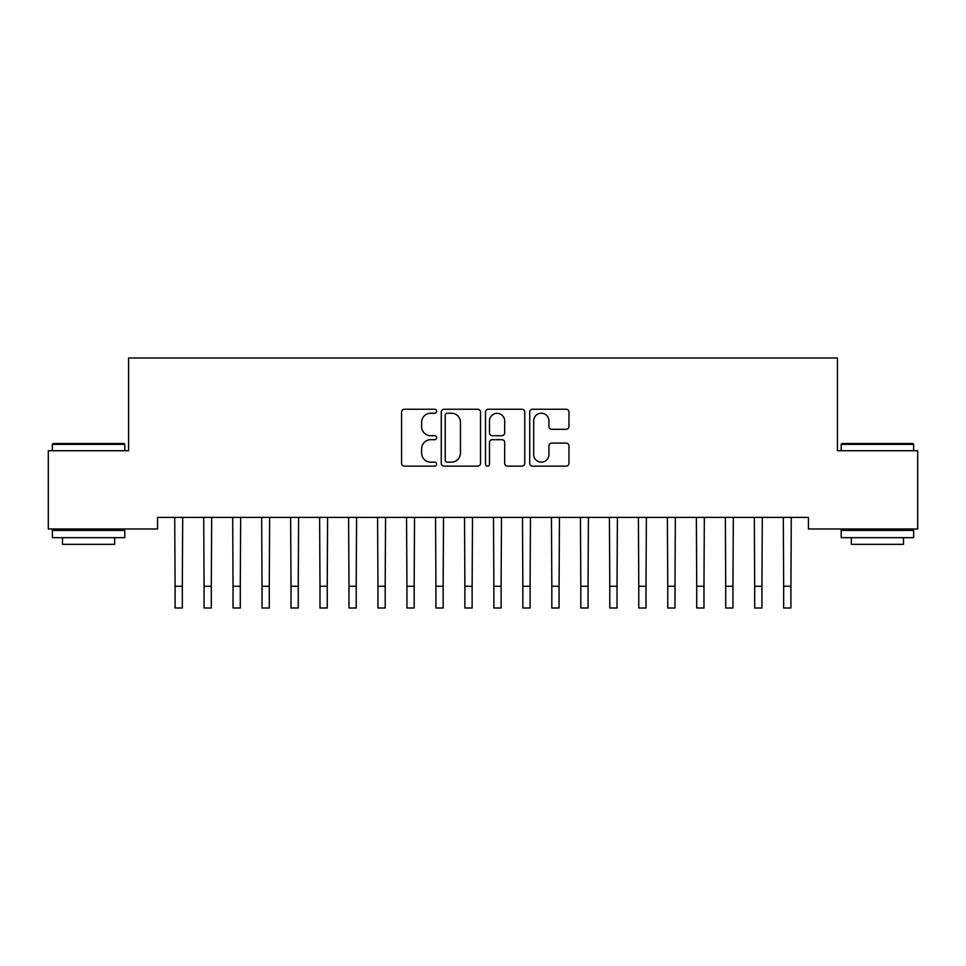 <?xml version="1.0" encoding="UTF-8"?>
<svg xmlns="http://www.w3.org/2000/svg" width="966" height="966" viewBox="0 0 966 966"><rect width="100%" height="100%" fill="white"/><g stroke="black" fill="none" stroke-linecap="round" stroke-linejoin="round"><path stroke-width="1.45" d="M436.632 411.238A1.992 1.992 0 0 0 434.64 409.246L404.416 409.246A2.85 2.85 0 0 0 401.578 412.084L401.578 463.294A2.85 2.85 0 0 0 404.416 466.131L434.64 466.131A1.992 1.992 0 0 0 436.632 464.139A1.992 1.992 0 0 0 434.64 462.159L430.727 462.159A9.105 9.105 0 0 1 421.623 453.054L421.623 448.779A9.105 9.105 0 0 1 430.727 439.687L434.64 439.687A1.992 1.992 0 0 0 436.632 437.695A1.992 1.992 0 0 0 434.64 435.702L430.727 435.702A9.105 9.105 0 0 1 421.623 426.598L421.623 422.323A9.105 9.105 0 0 1 430.727 413.231L434.64 413.231A1.992 1.992 0 0 0 436.632 411.238M566.136 429.302A2.85 2.85 0 0 0 568.974 426.453L568.974 412.084A2.85 2.85 0 0 0 566.136 409.246L532.568 409.246A2.85 2.85 0 0 0 529.718 412.084L529.718 463.294A2.85 2.85 0 0 0 532.568 466.131L566.136 466.131A2.85 2.85 0 0 0 568.974 463.294L568.974 445.942A2.85 2.85 0 0 0 566.136 443.092L551.767 443.092A2.85 2.85 0 0 0 548.917 445.942L548.917 454.539A7.607 7.607 0 0 1 541.31 462.159A7.607 7.607 0 0 1 533.703 454.539L533.703 420.838A7.607 7.607 0 0 1 541.31 413.231A7.607 7.607 0 0 1 548.917 420.838L548.917 426.453A2.85 2.85 0 0 0 551.767 429.302L566.136 429.302M808.445 517.39L157.555 517.39L157.555 528.982L48.3 528.982L48.3 450.736L128.575 450.736L128.575 358L837.425 358L837.425 450.736L917.7 450.736L917.7 528.982L808.445 528.982L808.445 517.39M480.513 412.084A2.85 2.85 0 0 0 477.663 409.246L444.094 409.246A2.85 2.85 0 0 0 441.257 412.084L441.257 463.294A2.85 2.85 0 0 0 444.094 466.131L477.663 466.131A2.85 2.85 0 0 0 480.513 463.294L480.513 412.084M488.337 409.246L521.906 409.246A2.85 2.85 0 0 1 524.743 412.084L524.743 463.294A2.85 2.85 0 0 1 521.906 466.131L507.536 466.131A2.85 2.85 0 0 1 504.687 463.294L504.687 442.525A2.85 2.85 0 0 0 501.849 439.687L492.322 439.687A2.85 2.85 0 0 0 489.472 442.525L489.472 464.139A1.992 1.992 0 0 1 487.48 466.131A1.992 1.992 0 0 1 485.487 464.139L485.487 412.084A2.85 2.85 0 0 1 488.337 409.246M447.234 413.231A1.992 1.992 0 0 0 445.241 415.223L445.241 460.166A1.992 1.992 0 0 0 447.234 462.159L451.351 462.159A9.105 9.105 0 0 0 460.456 453.054L460.456 422.323A9.105 9.105 0 0 0 451.351 413.231L447.234 413.231M504.687 420.983A7.607 7.607 0 0 0 497.079 413.363A7.607 7.607 0 0 0 489.472 420.983L489.472 432.853A2.85 2.85 0 0 0 492.322 435.702L501.849 435.702A2.85 2.85 0 0 0 504.687 432.853L504.687 420.983M174.725 517.39L175.088 586.265L182.333 586.265L182.695 517.39M175.088 586.265L175.088 608L182.333 608L182.333 586.265M203.705 517.39L204.067 586.265L211.312 586.265L211.675 517.39M204.067 586.265L204.067 608L211.312 608L211.312 586.265M232.685 517.39L233.048 586.265L240.292 586.265L240.655 517.39M233.048 586.265L233.048 608L240.292 608L240.292 586.265M52.357 444.36L53.227 443.491L123.938 443.491L124.807 444.36L52.357 444.36L52.357 450.736M124.807 537.676L52.357 537.676L52.357 530.431L124.807 530.431L124.807 537.676M114.664 537.676L114.664 544.341L62.5 544.341L62.5 537.676M841.193 444.36L842.062 443.491L912.773 443.491L913.643 444.36L841.193 444.36L841.193 450.736M913.643 537.676L841.193 537.676L841.193 530.431L913.643 530.431L913.643 537.676M903.5 537.676L903.5 544.341L851.336 544.341L851.336 537.676M261.665 517.39L262.028 586.265L269.272 586.265L269.635 517.39M262.028 586.265L262.028 608L269.272 608L269.272 586.265M290.645 517.39L291.007 586.265L298.252 586.265L298.615 517.39M291.007 586.265L291.007 608L298.252 608L298.252 586.265M319.625 517.39L319.988 586.265L327.233 586.265L327.595 517.39M319.988 586.265L319.988 608L327.233 608L327.233 586.265M348.605 517.39L348.968 586.265L356.212 586.265L356.575 517.39M348.968 586.265L348.968 608L356.212 608L356.212 586.265M377.585 517.39L377.947 586.265L385.192 586.265L385.555 517.39M377.947 586.265L377.947 608L385.192 608L385.192 586.265M406.565 517.39L406.928 586.265L414.173 586.265L414.535 517.39M406.928 586.265L406.928 608L414.173 608L414.173 586.265M435.545 517.39L435.908 586.265L443.153 586.265L443.515 517.39M435.908 586.265L435.908 608L443.153 608L443.153 586.265M464.525 517.39L464.887 586.265L472.132 586.265L472.495 517.39M464.887 586.265L464.887 608L472.132 608L472.132 586.265M493.505 517.39L493.868 586.265L501.113 586.265L501.475 517.39M493.868 586.265L493.868 608L501.113 608L501.113 586.265M522.485 517.39L522.847 586.265L530.092 586.265L530.455 517.39M522.847 586.265L522.847 608L530.092 608L530.092 586.265M551.465 517.39L551.827 586.265L559.072 586.265L559.435 517.39M551.827 586.265L551.827 608L559.072 608L559.072 586.265M580.445 517.39L580.808 586.265L588.053 586.265L588.415 517.39M580.808 586.265L580.808 608L588.053 608L588.053 586.265M609.425 517.39L609.788 586.265L617.033 586.265L617.395 517.39M609.788 586.265L609.788 608L617.033 608L617.033 586.265M638.405 517.39L638.768 586.265L646.013 586.265L646.375 517.39M638.768 586.265L638.768 608L646.013 608L646.013 586.265M667.385 517.39L667.748 586.265L674.993 586.265L675.355 517.39M667.748 586.265L667.748 608L674.993 608L674.993 586.265M696.365 517.39L696.727 586.265L703.972 586.265L704.335 517.39M696.727 586.265L696.727 608L703.972 608L703.972 586.265M725.345 517.39L725.707 586.265L732.952 586.265L733.315 517.39M725.707 586.265L725.707 608L732.952 608L732.952 586.265M754.325 517.39L754.688 586.265L761.933 586.265L762.295 517.39M754.688 586.265L754.688 608L761.933 608L761.933 586.265M783.305 517.39L783.668 586.265L790.913 586.265L791.275 517.39M783.668 586.265L783.668 608L790.913 608L790.913 586.265M124.807 450.736L124.807 444.36M108.289 530.431L108.289 528.982M68.876 530.431L68.876 528.982M913.643 450.736L913.643 444.36M897.124 530.431L897.124 528.982M857.711 530.431L857.711 528.982"/></g></svg>
